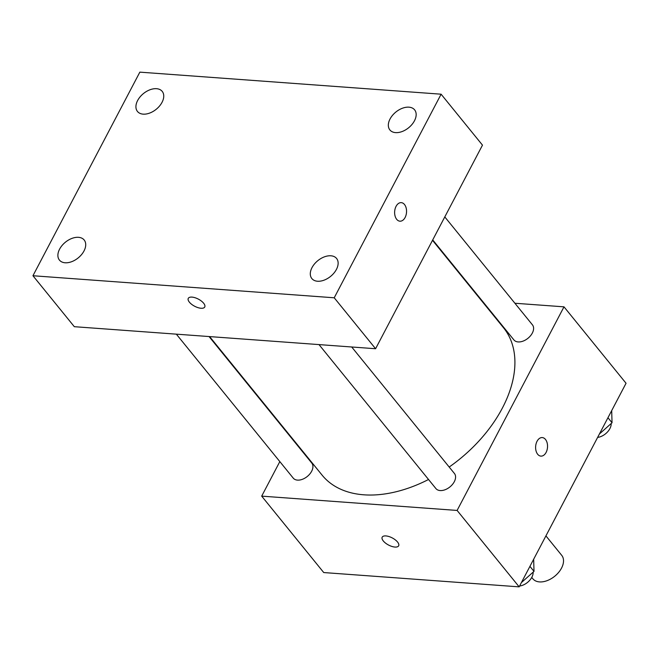<?xml version="1.0" encoding="UTF-8"?>
<svg xmlns="http://www.w3.org/2000/svg" width="659" height="659" viewBox="0 0 659 659"><rect width="100%" height="100%" fill="white"/><g stroke="black" fill="none" stroke-linecap="round" stroke-linejoin="round"><path stroke-width="0.99" d="M531.755 577.424L532.859 578.783A18.592 11.813 -39.1 0 0 554.738 576.23A18.592 11.813 -39.1 0 0 561.723 555.339L545.924 535.882M514.901 303.247L563.997 306.839L626.05 383.258L519.16 586.856L323.742 572.556L261.689 496.136L279.828 461.597M563.997 306.839L457.107 510.437L519.16 586.856M457.107 510.437L261.689 496.136M398.654 545.809A9.3 4.02 27.7 0 1 391.866 546.426A9.3 4.02 27.7 0 1 383.307 540.965A9.3 4.02 27.7 0 1 382.195 537.176A9.3 4.02 27.7 0 1 392.294 537.942A9.3 4.02 27.7 0 1 398.654 545.817A9.3 4.02 27.7 0 1 391.866 546.435A9.3 4.02 27.7 0 1 383.299 540.973A9.3 4.02 27.7 0 1 382.195 537.167M209.603 336.584L322.119 475.155A116.865 74.261 -39.1 0 0 428.531 479.488M449.183 467.042A116.865 74.261 -39.1 0 0 503.567 327.82L432.51 240.313M481.638 300.809L482.19 300.85M432.716 239.917L513.913 339.92A11.944 7.587 -39.1 0 0 527.966 338.281A11.944 7.587 -39.1 0 0 532.456 324.871L444.792 216.91M318.997 344.591L435.887 488.55A11.944 7.587 -39.1 0 0 449.94 486.91A11.944 7.587 -39.1 0 0 454.43 473.491L351.7 346.988M176.34 334.154L293.23 478.104A11.944 7.587 -39.1 0 0 307.283 476.473A11.944 7.587 -39.1 0 0 311.773 463.055L209.051 336.551M542.25 437.576A9.3 5.947 -85.8 0 1 547.135 442.897A9.3 5.947 -85.8 0 1 546.097 452.42A9.3 5.947 -85.8 0 1 540.899 456.119A9.3 5.947 -85.8 0 1 535.643 446.415A9.3 5.947 -85.8 0 1 542.258 437.576A9.3 5.947 -85.8 0 1 547.143 442.889A9.3 5.947 -85.8 0 1 546.105 452.42A9.3 5.947 -85.8 0 1 540.899 456.119M375.589 348.735L74.319 326.691L32.95 275.742L139.84 72.144L441.11 94.196L334.22 297.786L375.589 348.735L482.479 145.137L441.11 94.196M401.265 202.642A9.3 5.947 -85.8 0 1 406.142 207.956A9.3 5.947 -85.8 0 1 405.112 217.486A9.3 5.947 -85.8 0 1 399.914 221.185A9.3 5.947 -85.8 0 1 394.659 211.481A9.3 5.947 -85.8 0 1 401.265 202.642A9.3 5.947 -85.8 0 1 406.15 207.956A9.3 5.947 -85.8 0 1 405.112 217.486A9.3 5.947 -85.8 0 1 399.906 221.185M334.22 297.786L32.95 275.742M191.983 297.11A9.3 4.02 27.7 0 1 201.374 301.048A9.3 4.02 27.7 0 1 204.743 307.003A9.3 4.02 27.7 0 1 194.644 306.246A9.3 4.02 27.7 0 1 188.276 298.362A9.3 4.02 27.7 0 1 191.983 297.11M408.934 107.17A15.94 10.124 -39.1 0 0 390.037 118.999A15.94 10.124 -39.1 0 0 389.881 129.938A15.94 10.124 -39.1 0 0 408.638 127.755A15.94 10.124 -39.1 0 0 414.618 109.847A15.94 10.124 -39.1 0 0 408.934 107.17M156.521 88.693A15.94 10.124 -39.1 0 0 137.624 100.522A15.94 10.124 -39.1 0 0 137.467 111.462A15.94 10.124 -39.1 0 0 156.224 109.279A15.94 10.124 -39.1 0 0 162.205 91.37A15.94 10.124 -39.1 0 0 156.521 88.693M78.487 237.322A15.94 10.124 -39.1 0 0 59.59 249.151A15.94 10.124 -39.1 0 0 59.434 260.091A15.94 10.124 -39.1 0 0 78.19 257.908A15.94 10.124 -39.1 0 0 84.179 240A15.94 10.124 -39.1 0 0 78.487 237.322M330.9 255.791A15.94 10.124 -39.1 0 0 312.004 267.62A15.94 10.124 -39.1 0 0 311.847 278.559A15.94 10.124 -39.1 0 0 330.604 276.376A15.94 10.124 -39.1 0 0 336.592 258.468A15.94 10.124 -39.1 0 0 330.9 255.791M204.743 307.003A9.3 4.02 27.7 0 1 194.644 306.237A9.3 4.02 27.7 0 1 188.285 298.362M611.692 410.606L612.038 422.757L599.435 433.96M607.952 417.724L612.038 422.757M597.622 437.403A11.944 7.587 -39.1 0 0 611.173 423.523M533.666 559.227L534.004 571.378L521.401 582.581M529.927 566.353L534.004 571.378M519.597 586.024A11.944 7.587 -39.1 0 0 533.139 572.144"/></g></svg>
